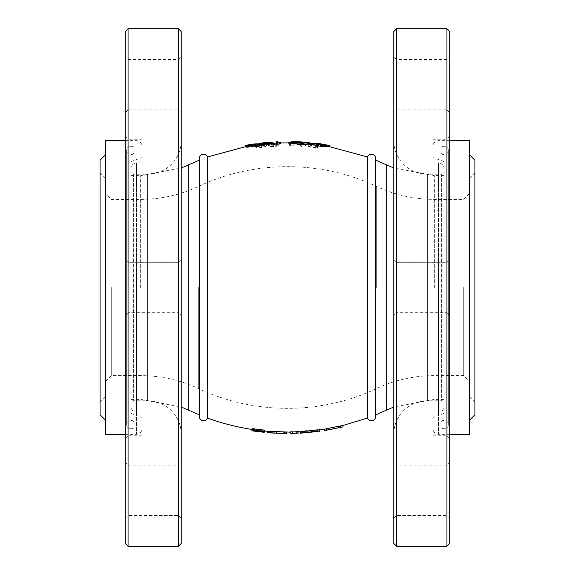 <?xml version="1.0" encoding="UTF-8"?>
<svg xmlns="http://www.w3.org/2000/svg" width="575" height="575" viewBox="0 0 575 575"><rect width="100%" height="100%" fill="white"/><g stroke="black" fill="none" stroke-linecap="round" stroke-linejoin="round"><path stroke-width="0.43" stroke-dasharray="2.88 2.16" d="M367.49 156.968L367.49 418.032M375.612 414.898L375.324 287.5L375.324 415.013A4.197 4.197 0 0 1 375.612 416.559L375.612 158.441A4.197 4.197 0 0 1 375.324 159.987L375.324 287.5L375.612 160.102M324.034 429.281L342.743 425.529M317.278 429.971L300.84 431.372L310.169 430.093L319.52 429.669M300.545 431.789L317.285 430.078L317.465 431.466L300.919 432.759L310.306 431.473L319.714 431.056M290.195 431.861L298.928 431.617M292.488 433.363L292.459 431.825M292.862 432.062L292.452 432.062L292.862 432.062L292.898 433.457L292.481 433.464L292.898 433.457M267.54 431.3L286.3 432.156M254.394 429.482L254.193 430.869L251.943 430.531L252.224 428.605L252.152 429.151L254.366 429.762L264.32 430.977L254.373 429.69L254.43 429.194L264.378 430.402M251.929 430.732L252.094 429.453M207.51 418.032L207.51 156.968M199.388 414.898L199.676 287.5L199.676 415.013A4.197 4.197 0 0 0 199.388 416.559L199.388 158.441A4.197 4.197 0 0 0 199.676 159.987L199.676 287.5L199.388 160.102M261.381 147.207L266.527 146.107L261.481 147.552C257.873 147.904 255.911 147.768 255.602 147.157C255.76 146.575 257.492 146.079 260.806 145.655L262.775 145.482L261.855 145.051L256.184 145.748L263.019 144.749L264.78 145.597L261.093 145.863L257.097 146.941L261.381 147.207L261.223 145.849L266.405 144.742L261.33 146.194C257.693 146.546 255.724 146.409 255.408 145.791C255.566 145.209 257.312 144.706 260.647 144.282L262.631 144.102L261.697 143.664L257.09 144.052M273.405 144.728L275.145 144.648L270.681 144.117L271.838 143.951L278.774 145.259C278.523 145.834 276.841 146.244 273.722 146.496C270.53 146.632 268.769 146.424 268.453 145.87C268.705 145.331 270.358 144.95 273.405 144.728L273.326 143.34L275.073 143.268L270.581 142.729M288.902 143.47L290.411 143.484L290.404 145.31L301.861 143.908L301.796 146.431L300.294 146.345L300.337 144.196L288.902 145.993L288.902 142.852M319.039 145.604L318.909 148.127L313.749 147.48C308.387 146.855 305.562 146.093 305.275 145.195C305.26 144.634 306.964 144.454 310.363 144.641L319.039 145.604L319.226 144.224L319.096 146.776L313.907 146.122C308.509 145.497 305.67 144.728 305.382 143.815L309.249 143.204M257.226 145.101L245.928 146.862M269.481 144.181L264.486 144.893L261.115 144.979L265.384 144.181L260.216 144.548L270.106 143.585L258.714 144.735M259.569 144.771L261.546 144.648L259.613 145.159M280.471 143.808L277.89 143.901L277.869 143.046L276.359 143.11L276.388 144.167M292.56 143.168L299.704 143.175L307.661 144.009L292.553 143.635M309.163 144.138L299.841 143.168L291.482 143.153M329.252 146.898L320.519 145.188L311.736 144.397M130.848 287.5L130.848 413.382L130.848 287.5M142.039 287.5L142.039 146.237L142.039 287.5M105.678 434.355L105.678 140.645M105.678 287.5L105.678 420.368L105.678 287.5M100.079 160.224L100.079 414.776M100.079 287.5L100.079 402.191L100.079 287.5M111.27 287.5L111.27 375.612L111.27 287.5M463.73 287.5L463.73 375.612L463.73 287.5M469.322 434.355L469.322 140.645M474.921 414.776L474.921 160.224M444.152 287.5L444.152 413.382L444.152 287.5M432.961 287.5L432.961 146.237L432.961 287.5M469.322 287.5L469.322 154.632L469.322 287.5M474.921 287.5L474.921 402.191L474.921 287.5M264.32 430.977L264.184 432.364M254.373 429.69L254.179 431.077M254.43 429.194L254.229 430.574M264.32 431.006L254.366 429.791L254.193 430.869M276.805 431.581L276.74 432.975L285.308 433.464L269.697 432.874L286.293 433.55M267.425 432.695L276.74 432.975M285.322 432.069L285.308 433.464M283.31 432.069L283.281 433.471M276.518 431.703L276.453 433.097M269.804 431.48L269.697 432.874M272.241 431.559L284.036 432.12L270.042 431.494L272.241 431.559L272.147 432.953M270.042 431.494L269.941 432.889M284.036 432.12L284.014 433.521M276.992 431.746L276.927 433.14M296.527 431.811L296.585 433.205M297.692 431.782L297.749 433.176M292.431 431.789L292.481 433.471M290.181 433.227L292.459 433.191M309.947 430.761L310.076 432.148L317.472 431.509L317.292 430.122L317.486 431.631L302.896 433.047L302.802 431.652L317.292 430.251M309.975 430.352L310.112 431.739M303.104 431.228L303.197 432.623M300.84 431.372L300.919 432.759M310.169 430.093L310.306 431.473M318.83 429.59L319.017 430.97M300.617 433.191L310.076 432.148M310.076 430.876L302.802 431.652L317.314 430.244L310.076 430.876L310.213 432.271M310.22 430.876L310.356 432.271M333.385 427.261L333.665 428.627L343.074 426.887M324.25 430.661L333.665 428.627M333.673 428.763L326.499 430.294L326.269 428.914L340.544 426.053L340.86 427.412L333.673 428.763L333.399 427.397L326.269 428.914L333.399 427.426L333.673 428.799M333.399 427.426L340.544 426.053L333.399 427.397M320.519 145.188L320.721 143.808M320.584 145.216L327.772 146.632L320.491 146.107L313.238 144.555L320.584 145.216L320.656 144.728M313.238 144.555L313.389 143.168M320.491 146.107L320.692 144.735M327.772 146.632L328.009 145.259M299.841 143.168L299.913 141.773M298.612 143.383L298.677 141.989M298.612 143.283L298.684 141.888M292.998 143.089L293.027 141.687M299.704 143.175L299.733 142.672M307.661 144.009L307.776 142.614M300.15 144.095L300.222 142.708M293.847 143.549L293.882 142.162M307.129 143.714L307.244 142.32M276.359 143.11L276.295 141.716M277.89 143.901L277.869 143.046M265.384 144.181L265.248 142.794M260.216 144.548L260.051 143.161M264.464 143.994L264.327 142.607M267.274 143.75L267.217 143.089M268.597 143.707L268.482 142.312M264.493 143.98L264.356 142.586M259.728 144.763L259.562 143.376M261.546 144.648L261.395 143.261M267.979 144.303L267.857 142.916M264.486 144.893L264.349 143.513M261.115 144.979L260.957 143.599M265.384 144.296L265.255 142.909M251.642 145.612L251.426 144.232M247.415 146.603L255.731 145.303L251.67 146.532L247.415 146.603L247.178 145.223M251.67 146.532L251.462 145.159M255.731 145.303L255.537 143.923M251.591 145.633L251.512 145.144M248.026 146.287L247.789 144.907M311.844 143.362L319.226 144.224M318.909 148.127L319.096 146.776M313.749 147.48L313.907 146.122M305.275 145.195L305.382 143.815M310.363 144.641L310.428 143.973M317.616 146.222L317.709 144.196L311.37 143.506C308.423 143.326 306.935 143.47 306.892 143.937C306.906 144.404 308.243 144.878 310.895 145.36L317.616 146.222L317.436 147.581L317.709 144.196M317.529 145.576L311.226 144.893L311.37 143.506M311.226 144.893C308.301 144.706 306.82 144.85 306.777 145.317C306.791 145.777 308.114 146.251 310.759 146.726L317.436 147.581M310.759 146.726L310.895 145.36M306.777 145.317L306.892 143.937M288.902 145.993L288.909 142.075M290.411 143.484L290.418 142.866M290.404 145.31L290.425 143.93L301.947 142.514L301.882 145.065L300.373 144.979L300.416 142.808L288.909 144.62M290.433 142.866L290.425 143.93M301.544 143.887L301.623 142.499M301.861 143.908L301.947 142.514M301.796 146.431L301.882 145.065M300.294 146.345L300.373 144.979M300.337 144.196L300.416 142.808M289.247 145.993L289.254 144.627M268.453 145.87L268.338 144.498C268.59 143.951 270.257 143.57 273.326 143.34M275.145 144.648L275.073 143.268M270.681 144.117L270.631 143.455M271.838 143.951L271.795 143.376M280.449 142.952L276.338 143.11L278.724 143.879C278.473 144.462 276.776 144.878 273.643 145.13C270.43 145.267 268.662 145.058 268.338 144.498M278.774 145.259L278.724 143.879M273.722 146.496L273.643 145.13M273.65 143.577L269.848 144.397L273.542 144.778L277.207 143.951L273.65 143.577L273.729 144.958L269.955 145.77L269.848 144.397M269.955 145.77L273.628 146.143L273.542 144.778M273.628 146.143L277.272 145.331L277.207 143.951M277.272 145.331L273.729 144.958M257.097 146.941L256.917 145.576L261.223 145.849M265.032 146.251L264.895 144.878M266.527 146.107L266.405 144.742M261.481 147.552L261.33 146.194M255.602 147.157L255.408 145.791M260.806 145.655L260.647 144.282M262.775 145.482L262.631 144.102M261.855 145.051L261.697 143.664M256.184 145.748L255.997 144.368M256.17 145.576L255.983 144.196M263.019 144.749L262.876 143.369L264.644 144.224L260.935 144.49L256.917 145.576M258.606 143.858L262.876 143.369M264.78 145.597L264.644 144.224M261.093 145.863L260.935 144.49M130.848 146.237A4.197 4.197 0 0 1 135.046 150.434A4.197 4.197 0 0 1 130.848 154.632A4.197 4.197 0 0 1 126.658 150.434A4.197 4.197 0 0 1 130.848 146.237M130.848 428.763A4.197 4.197 0 0 0 135.046 424.566A4.197 4.197 0 0 0 130.848 420.368A4.197 4.197 0 0 0 126.658 424.566A4.197 4.197 0 0 0 130.848 428.763M444.152 146.237A4.197 4.197 0 0 0 439.954 150.434A4.197 4.197 0 0 0 444.152 154.632A4.197 4.197 0 0 0 448.342 150.434A4.197 4.197 0 0 0 444.152 146.237M444.152 428.763A4.197 4.197 0 0 1 439.954 424.566A4.197 4.197 0 0 1 444.152 420.368A4.197 4.197 0 0 1 448.342 424.566A4.197 4.197 0 0 1 444.152 428.763M130.848 171.415L130.848 403.585L130.848 171.415L133.652 174.211L133.652 400.789L130.848 403.585M181.204 434.355A33.566 33.566 0 0 0 147.638 400.789L147.638 174.211L147.638 400.789L133.652 400.789L133.652 174.211L147.638 174.211A33.566 33.566 0 0 0 181.204 140.645L181.204 434.355L181.204 140.645M125.257 259.526L125.257 315.474L125.257 259.526L125.257 315.474L125.257 259.526L128.053 262.322L125.257 259.526M128.053 312.678L125.257 315.474L128.053 312.678L128.053 262.322L178.408 262.322L181.204 259.526L181.204 315.474L181.204 259.526L181.204 315.474L181.204 259.526L178.408 262.322L178.408 312.678L181.204 315.474L178.408 312.678L178.408 262.322L178.408 312.678L178.408 262.322L128.053 262.322L128.053 312.678L128.053 262.322L128.053 312.678L178.408 312.678L128.053 312.678M125.257 462.329L125.257 518.276L125.257 462.329L128.053 465.132L178.408 465.132L181.204 462.329L181.204 518.276L181.204 462.329M181.204 518.276L178.408 515.48L178.408 465.132L178.408 515.48L128.053 515.48L128.053 465.132L128.053 515.48L125.257 518.276M125.257 56.724L125.257 112.671L125.257 56.724L128.053 59.52L178.408 59.52L181.204 56.724L181.204 112.671L181.204 56.724M181.204 112.671L178.408 109.868L178.408 59.52L178.408 109.868L128.053 109.868L128.053 59.52L128.053 109.868L125.257 112.671M125.257 31.546L125.257 543.454M128.053 546.25L128.053 28.75M125.257 136.447L125.257 438.552L125.257 136.447L128.053 139.243L128.053 435.757L125.257 438.552M142.039 435.757L128.053 435.757L128.053 139.243L142.039 139.243L142.039 435.757L142.039 139.243M181.204 543.454L181.204 31.546M178.408 28.75L178.408 546.25M130.848 406.388L130.848 168.612L130.848 406.388A5.592 5.592 0 0 0 136.447 411.98L136.447 163.02A5.592 5.592 0 0 0 130.848 168.612M142.039 163.02L136.447 163.02L136.447 411.98L142.039 411.98L142.039 163.02L142.039 411.98M444.152 171.415L444.152 403.585L444.152 171.415L441.348 174.211L441.348 400.789L444.152 403.585M393.796 434.355A33.566 33.566 0 0 1 427.362 400.789L427.362 174.211L427.362 400.789L441.348 400.789L441.348 174.211L427.362 174.211A33.566 33.566 0 0 1 393.796 140.645L393.796 434.355L393.796 140.645M449.743 259.526L449.743 315.474L449.743 259.526L449.743 315.474L449.743 259.526L446.948 262.322L449.743 259.526M446.948 312.678L449.743 315.474L446.948 312.678L446.948 262.322L396.592 262.322L393.796 259.526L393.796 315.474L393.796 259.526L393.796 315.474L393.796 259.526L396.592 262.322L396.592 312.678L393.796 315.474L396.592 312.678L396.592 262.322L396.592 312.678L396.592 262.322L446.948 262.322L446.948 312.678L446.948 262.322L446.948 312.678L396.592 312.678L446.948 312.678M449.743 462.329L449.743 518.276L449.743 462.329L446.948 465.132L396.592 465.132L393.796 462.329L393.796 518.276L393.796 462.329M393.796 518.276L396.592 515.48L396.592 465.132L396.592 515.48L446.948 515.48L446.948 465.132L446.948 515.48L449.743 518.276M449.743 56.724L449.743 112.671L449.743 56.724L446.948 59.52L396.592 59.52L393.796 56.724L393.796 112.671L393.796 56.724M393.796 112.671L396.592 109.868L396.592 59.52L396.592 109.868L446.948 109.868L446.948 59.52L446.948 109.868L449.743 112.671M449.743 136.447L449.743 438.552L449.743 136.447L446.948 139.243L446.948 435.757L449.743 438.552M432.961 435.757L446.948 435.757L446.948 139.243L432.961 139.243L432.961 435.757L432.961 139.243M393.796 31.546L393.796 543.454M444.152 406.388L444.152 168.612L444.152 406.388A5.592 5.592 0 0 1 438.552 411.98L438.552 163.02A5.592 5.592 0 0 1 444.152 168.612M432.961 163.02L438.552 163.02L438.552 411.98L432.961 411.98L432.961 163.02L432.961 411.98M449.743 543.454L449.743 31.546M396.592 546.25L396.592 28.75M446.948 28.75L446.948 546.25M188.212 410.004L188.212 164.996M386.788 410.004L386.788 164.996M434.348 287.5L434.348 175.605L434.348 287.5M140.652 287.5L140.652 175.605L140.652 287.5M136.447 287.5L136.447 434.355L136.447 287.5M198.325 287.5L198.325 388.484L198.325 287.5M376.675 287.5L376.675 186.516L376.675 287.5M438.552 287.5L438.552 434.355L438.552 287.5M319.542 429.834L319.736 431.214M315.668 145.166L315.833 143.786M316.358 145.425L316.53 144.045M315.524 147.344L315.689 145.978M276.884 144.555L276.819 143.175M319.556 429.942L319.75 431.329M298.942 431.875L292.531 432.098M444.152 399.395L434.348 399.395L393.796 406.999M329.303 146.618L311.765 144.109M309.185 143.851L291.482 142.88M270.099 143.491L258.7 144.627M257.19 144.821L245.877 146.582M130.848 175.605L140.652 175.605L181.204 168.001M130.848 399.395L140.652 399.395L181.204 406.999M130.848 161.618L142.039 157.55M130.848 413.382L142.039 417.45M125.257 434.355L136.447 434.355C139.847 434.024 141.709 432.163 142.039 428.763M125.257 140.645L136.447 140.645C139.847 140.976 141.709 142.837 142.039 146.237M105.678 178.408L100.079 172.809M469.322 193.789L463.73 199.388L434.348 199.388C414.18 199.331 394.953 195.04 376.675 186.516C321.123 160.051 253.877 160.051 198.325 186.516C180.047 195.04 160.82 199.331 140.652 199.388L111.27 199.388L105.678 193.789M105.678 381.211L111.27 375.612L140.652 375.612C160.82 375.669 180.047 379.96 198.325 388.484C253.877 414.949 321.123 414.949 376.675 388.484C394.953 379.96 414.18 375.669 434.348 375.612L463.73 375.612L469.322 381.211M105.678 396.592L100.079 402.191M469.322 178.408L474.921 172.809M444.152 175.605L434.348 175.605L393.796 168.001M444.152 413.382L432.961 417.45M444.152 161.618L432.961 157.55M449.743 434.355L438.552 434.355C435.153 434.024 433.291 432.163 432.961 428.763M449.743 140.645L438.552 140.645C435.153 140.976 433.291 142.837 432.961 146.237M469.322 396.592L474.921 402.191M254.164 431.178L254.366 429.791M317.292 430.107L317.472 431.494M135.046 424.566L135.046 150.434L135.046 424.566M126.658 150.434L126.658 424.566L126.658 150.434M439.954 150.434L439.954 424.566L439.954 150.434M448.342 424.566L448.342 150.434L448.342 424.566"/><path stroke-width="0.86" d="M367.49 156.968A4.197 4.197 0 0 1 375.612 158.441L375.612 416.559A4.197 4.197 0 0 1 367.49 418.032L367.49 156.968L329.303 146.618M324.25 430.661L343.052 426.894L342.743 425.529L333.378 427.304L324.034 429.281L324.25 430.661L326.744 430.114L326.507 428.742M319.556 429.942L324.034 429.281M317.307 430.229L317.457 431.358L319.736 431.214L319.52 429.669L300.545 431.789L300.617 433.191L310.162 432.163L310.026 430.768M298.942 431.875L300.545 431.789M292.481 433.464L299 433.011L298.928 431.617L292.459 431.969M296.959 431.667L297.016 433.061L292.488 433.363L292.459 431.825L290.167 431.832L290.181 433.227M290.188 432.141L267.54 431.3L267.425 432.695L269.567 432.745L269.675 431.358M264.335 430.898L264.191 432.292L254.179 431.077L254.229 430.574L264.256 431.53L252.015 429.978L251.943 430.531L252.224 428.605L264.399 430.143L264.256 431.53M264.234 431.789L264.399 430.143M207.51 287.5L207.51 418.032A4.197 4.197 0 0 1 199.388 416.559L199.388 158.441A4.197 4.197 0 0 1 207.51 156.968L207.51 287.5M245.683 145.489L245.928 146.862C245.547 147.286 247.487 147.243 251.749 146.726C255.918 145.928 257.744 145.389 257.226 145.101L257.047 143.721L251.426 144.232L245.683 145.489C245.295 145.921 247.25 145.87 251.534 145.353C255.724 144.548 257.564 144.009 257.047 143.721M269.438 143.635L270.106 143.585L269.998 142.19L258.542 143.347L261.395 143.261L259.447 143.772L264.385 143.714L269.373 142.794L264.349 143.513L260.957 143.599L265.248 142.794L260.051 143.161L269.998 142.19M258.542 143.347L258.714 144.735L259.728 144.763M259.447 143.772L259.613 145.159L264.522 145.094L269.481 144.181L269.373 142.794M276.323 142.78L276.388 144.167L279.486 144.037L280.471 143.808L280.435 142.42L277.833 142.514L277.811 141.644L276.295 141.716L276.323 142.78L280.435 142.42M299.704 143.175L299.776 141.781L307.776 142.614L292.582 142.248L292.553 143.635L300.085 144.296L309.163 144.138L309.293 142.751L307.244 142.32L291.503 141.752L291.482 143.153L292.56 143.168M311.88 143.01L311.736 144.397L320.548 146.323L329.252 146.898L329.504 145.525L320.721 143.808L311.88 143.01L320.749 144.95L329.504 145.525M125.257 140.645L105.678 140.645L105.678 434.355L125.257 434.355M105.678 420.368L100.079 414.776L100.079 160.224L105.678 154.632M449.743 140.645L469.322 140.645L469.322 434.355L449.743 434.355M469.322 154.632L474.921 160.224L474.921 414.776L469.322 420.368M254.193 430.869L264.184 432.364L264.335 430.912M254.251 430.574L254.179 431.077M284.302 432.026L284.28 433.421L269.567 432.745M276.884 431.617L276.819 433.011M286.3 432.148L286.293 433.55L267.425 432.695M286.293 433.55L284.28 433.421M284.014 433.521L269.941 432.889L284.014 433.521M299 433.011L297.016 433.061M290.195 431.861L290.21 433.262L292.488 433.219M317.299 430.136L317.479 431.523L310.162 432.163M319.75 431.329L300.617 433.191M340.256 425.982L340.572 427.34L326.744 430.114M343.074 426.887L340.572 427.34M333.378 427.304L333.651 428.67M320.548 146.323L320.749 144.95M320.692 144.735L313.389 143.168L320.785 143.829L328.009 145.259L320.692 144.735M320.584 145.216L320.785 143.829M298.648 142.6L298.684 141.888L293.027 141.687L299.776 141.781M291.503 141.752L298.677 141.989M300.085 144.296L300.164 142.909L309.293 142.751M292.582 142.248L300.164 142.909M279.486 144.037L279.436 142.65M277.869 143.046L277.811 141.644M267.274 143.75L267.152 142.356M268.525 142.859L268.482 142.312M264.522 145.094L264.385 143.714M251.749 146.726L251.534 145.353M255.537 143.923L251.462 145.159L247.178 145.223L255.537 143.923M251.591 145.633L251.376 144.253M247.882 145.453L247.789 144.907M310.363 144.641L310.5 143.254L311.844 143.362M309.249 143.204L310.5 143.254M288.902 143.47L288.909 142.075L290.433 142.09L290.433 142.866M290.411 143.484L290.433 142.09M270.681 144.117L270.581 142.729L276.819 143.175M271.838 143.951L271.745 142.564M257.09 144.052L258.606 143.858M128.053 28.75L125.257 31.546L125.257 543.454L128.053 546.25L178.408 546.25L178.408 28.75L128.053 28.75L128.053 546.25M178.408 546.25L181.204 543.454L181.204 31.546L178.408 28.75M449.743 543.454L446.948 546.25L446.948 28.75L449.743 31.546L449.743 543.454M396.592 546.25L393.796 543.454L393.796 31.546L396.592 28.75L396.592 546.25L446.948 546.25M396.592 28.75L446.948 28.75M199.676 159.987L188.212 164.996L188.212 410.004L199.676 415.013M393.796 168.001L386.788 164.996L386.788 410.004L375.324 415.013M342.722 425.536L367.49 418.032M267.569 431.3L264.32 431.006M252.13 429.46C236.878 427.124 222.007 423.315 207.51 418.032M393.796 406.999L386.788 410.004M386.788 164.996L375.324 159.987M311.765 144.109L309.185 143.851M291.482 142.88L280.449 142.952M276.338 143.11L270.099 143.491M258.7 144.627L257.19 144.821M245.877 146.582L207.51 156.968M181.204 168.001L188.212 164.996M181.204 406.999L188.212 410.004M251.922 430.848L254.172 431.149M290.202 433.536L292.56 433.5"/></g></svg>
